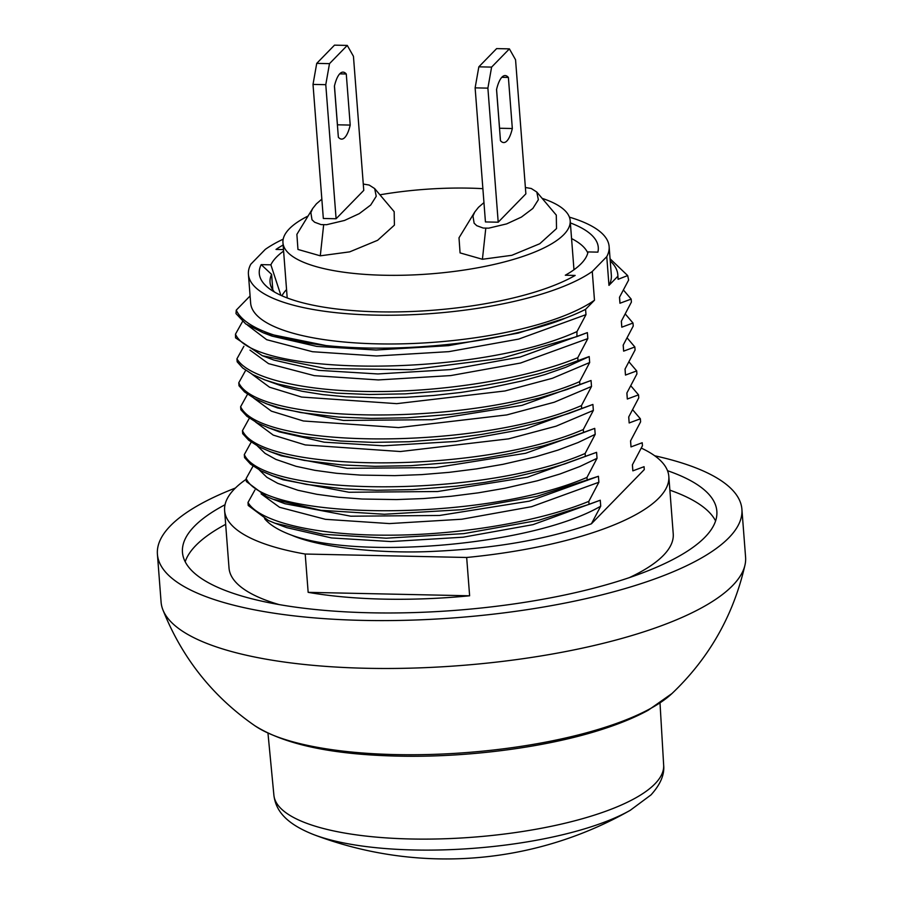 <?xml version="1.0" encoding="UTF-8"?>
<svg xmlns="http://www.w3.org/2000/svg" width="903" height="903" viewBox="0 0 903 903"><rect width="100%" height="100%" fill="white"/><g stroke="black" fill="none" stroke-linecap="round" stroke-linejoin="round"><path stroke-width="1.35" d="M630.26 810.296L630.26 810.296A187.124 55.027 175.6 0 1 313.792 834.654L313.792 834.654A372.679 372.679 0 0 0 630.26 810.296L650.973 794.922C660.409 784.515 664.642 774.605 663.66 765.191A195.466 57.476 175.6 0 1 654.957 783.849A195.466 57.476 175.6 0 1 411.091 838.989A195.466 57.476 175.6 0 1 273.891 795.182L267.977 733.213M485.442 221.935L475.125 87.862L478.838 66.833L496.627 48.604L509.394 48.875L491.604 67.104L487.891 88.133L498.208 222.206L485.442 221.935M496.571 89.453L499.562 128.249A33.501 10.159 -88.8 0 1 499.517 128.407M509.394 48.875L515.557 59.767L525.873 193.84L498.208 222.206M500.465 140.676L496.537 89.6A33.501 10.159 -88.8 0 1 505.138 75.57A33.501 10.159 -88.8 0 1 508.389 77.444L512.328 128.519A33.501 10.159 -88.8 0 1 503.716 142.55A33.501 10.159 -88.8 0 1 500.465 140.676M501.82 77.308L508.389 77.444M512.328 128.519L499.562 128.249M475.125 87.862L487.891 88.133M478.838 66.833L491.604 67.104M347.271 45.421L353.445 56.313L363.762 190.398L336.097 218.752L323.33 218.481L313.014 84.408L316.727 63.379L334.505 45.15L347.271 45.421L329.493 63.65L325.78 84.679L336.097 218.752M338.354 137.233A33.501 10.159 91.2 0 0 341.605 139.107A33.501 10.159 91.2 0 0 350.206 125.077L346.278 74.001A33.501 10.159 91.2 0 0 343.027 72.127A33.501 10.159 91.2 0 0 334.415 86.157L338.354 137.233M337.406 124.953A33.501 10.159 91.2 0 0 337.44 124.806L334.46 85.999M339.697 73.854L346.278 74.001M337.44 124.806L350.206 125.077M329.493 63.65L316.727 63.379M325.78 84.679L313.014 84.408M483.963 202.599L478.488 207.306L474.764 212.013L472.969 216.054L474.12 223.199L476.75 225.682L483.184 228.041L488.704 228.166L506.662 223.888L521.403 217.092L532.838 208.469L538.357 199.721L536.788 192.034L531.28 188.501L525.388 187.508M536.788 192.034L556.293 215.106L556.519 228.583L539.757 243.742L511.809 255.312L482.416 259.274L460.067 252.896L459.006 237.805L474.764 212.013M321.84 199.145L316.377 203.864L312.641 208.559L310.858 212.611L311.998 219.756L314.628 222.228L321.062 224.599L326.581 224.712L344.54 220.445L359.281 213.639L370.715 205.015L376.235 196.267L374.666 188.58L369.158 185.047L363.277 184.054M374.666 188.58L394.171 211.663L394.408 225.129L377.635 240.288L349.698 251.858L320.294 255.82L297.956 249.442L296.884 234.362L312.641 208.559M272.796 289.818L271.611 274.399A159.955 47.035 -4.4 0 0 270.031 282.278A159.955 47.035 -4.4 0 0 274.546 292.087M587.797 253.009A159.955 47.035 -4.4 0 0 571.565 238.573M235.401 488.038A293.103 86.18 -4.4 0 0 170.419 525.828A293.103 86.18 -4.4 0 0 157.415 554.261A293.103 86.18 -4.4 0 0 456.275 617.708A293.103 86.18 -4.4 0 0 741.905 509.292A293.103 86.18 -4.4 0 0 654.709 455.778M741.905 509.292L745.585 557.174A293.103 86.18 175.6 0 1 745.031 564.815A293.103 86.18 175.6 0 1 366.878 668.288A293.103 86.18 175.6 0 1 162.811 609.604A293.103 86.18 175.6 0 1 161.095 602.143L157.415 554.261M225.028 504.743A267.988 78.798 -4.4 0 0 182.462 552.331A267.988 78.798 -4.4 0 0 370.614 612.798A267.988 78.798 -4.4 0 0 716.847 511.211A267.988 78.798 -4.4 0 0 667.509 470.7M185.194 561.756A267.988 78.798 175.6 0 1 225.671 524.338M669.879 490.16A267.988 78.798 175.6 0 1 715.594 520.941M466.67 557.478L469.628 595.788A222.759 65.501 -4.4 0 1 308.16 592.345L305.203 554.036L466.67 557.478A222.759 65.501 -4.4 0 0 668.818 476.378L673.232 533.842A222.759 65.501 175.6 0 1 629.222 577.683M279.23 604.615A222.759 65.501 175.6 0 1 229.023 568.021L224.61 510.556A222.759 65.501 -4.4 0 0 305.203 554.036M668.818 476.378A222.759 65.501 -4.4 0 0 641.299 448.102M246.203 479.267A222.759 65.501 -4.4 0 0 224.61 510.556M569.409 217.149A180.893 53.187 175.6 0 1 609.13 246.553L611.342 275.28A180.893 53.187 175.6 0 1 608.972 285.371L617.866 276.239L618.103 279.309L627.664 275.562A76.349 23.151 -88.8 0 1 628.612 280.088L619.492 297.279L619.943 303.25L631.163 299.096L631.4 302.099L621.332 321.22L621.795 327.191L633.003 323.037L633.24 326.039L623.172 345.16L623.634 351.132L634.854 346.978L635.08 349.98L625.023 369.101L625.474 375.072L636.694 370.919L636.92 373.921L626.863 393.042L627.314 399.013L638.534 394.859L638.76 397.862L628.702 416.983L629.165 422.954L640.374 418.8L640.611 421.814L630.542 440.924L631.005 446.895L642.214 442.741L642.451 445.755L632.382 464.864L632.845 470.847L644.065 466.693L644.279 469.594L591.386 523.819C547.139 539.384 494.426 548.572 433.248 551.383C384.622 553.81 321.818 548.403 291.579 535.174A187.384 55.094 175.6 0 1 264.602 518.672M308.16 592.345L469.628 595.788M588.812 501.368L589.049 504.371L538.719 520.275L463.86 533.617L386.191 538.188L322.834 534.249L274.884 523.176L268.383 520.5L248.223 505.477L247.998 502.474C259.093 521.81 315.519 535.276 385.953 535.174C455.97 535.513 538.606 522.115 588.812 501.368L598.881 482.247L598.418 476.276L536.879 496.334L462.02 509.676L384.351 514.247L320.994 510.308L273.033 499.235L266.543 496.548L246.384 481.536L246.147 478.534C265.053 520.85 483.229 522.476 586.973 477.416L597.041 458.306L596.578 452.335L564.759 463.95L545.739 469.616L512.769 477.382L484.922 482.36L456.433 486.164L412.784 489.618L376.732 490.261L344.133 488.918L306.219 484.369L285.145 479.753L272.401 475.734L261.035 470.847L250.571 464.176L244.544 457.595L244.307 454.593C263.213 496.91 481.389 498.535 585.133 453.475L595.201 434.354L594.738 428.383L570.628 437.402L543.053 445.901L510.929 453.441L483.082 458.419L454.593 462.223L410.944 465.677L374.892 466.32L342.293 464.977L304.379 460.428L283.305 455.801L270.561 451.793L259.195 446.906L248.731 440.235L242.693 433.654L242.467 430.652C261.373 472.969 479.538 474.594 583.293 429.535L593.35 410.413L592.899 404.442L568.777 413.461L541.213 421.961L509.089 429.501L481.243 434.478L452.753 438.282L409.093 441.736L373.052 442.38L340.454 441.025L302.528 436.488L281.465 431.86L268.71 427.853L257.344 422.965L246.891 416.283L240.853 409.714L240.627 406.7C259.533 449.017 477.698 450.653 581.453 405.594L591.51 386.473L591.047 380.502L566.937 389.52L539.373 398.009L507.249 405.56L479.403 410.538L450.913 414.342L407.253 417.796L371.212 418.428L338.614 417.084L300.688 412.547L279.614 407.919L266.87 403.912L254.77 398.641L244.555 391.936L239.013 385.773L238.787 382.759C257.694 425.076 475.858 426.713 579.602 381.653L589.67 362.532L589.207 356.561L557.388 368.176L538.369 373.842L505.409 381.619L477.563 386.597L449.062 390.401L405.413 393.855L369.361 394.487L336.763 393.144L298.848 388.606L277.774 383.978L265.031 379.971L252.93 374.7L242.715 367.995L237.173 361.821L236.936 358.818C248.043 378.154 304.469 391.62 374.903 391.53C444.919 391.857 527.555 378.459 577.762 357.712L577.999 360.715M254.894 490.013L247.998 502.474M253.054 466.072L246.147 478.534M251.203 442.12L244.307 454.593M249.363 418.179L242.467 430.652M247.524 394.239L240.627 406.7M245.684 370.298L238.787 382.759M243.889 346.278L236.936 358.818M242.557 321.479L235.48 334.155L235.559 337.857L262.367 355.726L326.13 368.605L411.666 369.677L501.436 358.31L576.915 336.593A75.841 22.993 -88.8 0 1 576.983 331.582L585.991 314.65L585.573 309.345L594.479 300.225A180.893 53.187 175.6 0 1 393.922 343.964A180.893 53.187 175.6 0 1 250.639 303.036L248.427 274.309A180.893 53.187 175.6 0 1 250.797 264.229L265.29 249.375A180.893 53.187 175.6 0 1 283.181 239.171M250.086 295.947L236.259 310.135L235.999 313.589L245.729 323.929L263.462 332.891L326.096 345.578C365.41 349.484 407.445 348.953 452.189 343.987C501.775 338.806 549.769 325.193 565.447 318.093A187.384 55.094 175.6 0 0 585.573 309.345M291.579 535.174C358.751 560.041 533.154 545.491 600.721 506.188L600.269 500.217L532.973 524.654L463.183 537.195L390.773 541.552L331.525 537.951L286.782 527.657L274.884 523.176M591.386 523.819L600.721 506.188M579.602 381.653L579.839 384.655M581.453 405.594L581.679 408.596M583.293 429.535L583.519 432.537M585.133 453.475L585.358 456.489M586.973 477.416L587.21 480.43M600.269 500.217L589.049 504.371M608.972 285.371L606.76 256.644L592.266 271.487L594.479 300.225M577.762 357.712L587.83 338.591L587.368 332.62L576.915 336.593M632.439 464.774L632.845 470.847M598.881 482.247L531.585 506.685L461.805 519.225L389.396 523.582L325.396 519.315L279.58 507.294L261.114 493.862M598.418 476.276L529.305 501.154L439.468 515.478L350.827 516.2L284.93 503.716L273.033 499.235M630.599 440.822L631.005 446.895M271.611 274.399L261.193 264.624A170.001 49.992 -4.4 0 0 268.676 288.17A170.001 49.992 -4.4 0 0 412.4 311.467A170.001 49.992 -4.4 0 0 575.166 275.438L565.312 275.223A159.955 47.035 -4.4 0 0 588.045 251.926L597.888 252.14A170.001 49.992 -4.4 0 0 570.357 222.906M283.124 245.006A170.001 49.992 -4.4 0 0 276.013 249.431L283.474 249.589M280.889 295.337L270.877 264.827L261.193 264.624M597.041 458.306L579.929 466.479L559.871 474.03L537.341 480.78L504.822 488.263L478.353 492.824L450.981 496.289L423.496 498.558L396.519 499.573L362.216 499.032L338.422 497.237L316.772 494.291L297.934 490.261L277.74 483.353L266.87 477.292L259.274 469.921M609.13 246.553A180.893 53.187 175.6 0 1 606.76 256.644M592.266 271.487A180.893 53.187 175.6 0 1 391.721 315.226A180.893 53.187 175.6 0 1 248.427 274.309M283.598 251.09A159.955 47.035 -4.4 0 0 270.877 264.827M281.95 295.812A151.58 44.574 175.6 0 1 286.556 289.57M596.578 452.335L527.465 477.213L437.628 491.525L348.987 492.259L283.091 479.775L271.193 475.294M640.374 418.8L632.698 409.815M236.259 310.135A196.82 57.871 -4.4 0 0 326.096 345.578M617.866 276.239A187.384 55.094 -4.4 0 0 617.821 274.783A187.384 55.094 -4.4 0 0 610.236 260.944M628.759 416.881L629.165 422.954M263.473 332.891L272.04 336.119L316.795 346.413L376.043 350.014L448.452 345.657L518.232 333.117L565.447 318.093M617.821 274.783L618.103 279.309M627.664 275.562L610.078 258.777M595.201 434.354L578.089 442.538L558.02 450.089L535.502 456.839L502.971 464.323L476.513 468.883L449.141 472.348L421.656 474.617L394.667 475.633L360.376 475.091L336.571 473.296L314.933 470.339L296.082 466.32L275.9 459.413L265.031 453.351L257.423 445.98M247.467 325.103L266.678 339.697L312.506 351.719L376.495 355.985L448.904 351.639L518.694 339.088L585.991 314.65M594.738 428.383L525.614 453.272L435.788 467.585L347.136 468.318L281.251 455.834L269.354 451.353M235.48 334.155C253.596 376.698 475.102 377.736 576.983 331.582M638.534 394.859L630.858 385.863M619.943 303.25L619.898 301.681M626.919 392.94L627.314 399.013M262.367 355.726L273.88 360.06L318.635 370.354L377.883 373.955L450.292 369.609L520.072 357.057L587.368 332.62M631.163 299.096L623.488 290.1M593.35 410.413L556.079 426.182L508.615 438.858L400.401 451.534L305.259 444.931L273.237 435.099L255.583 422.04M249.996 350.116L268.53 363.638L314.346 375.659L378.334 379.937L450.744 375.58L520.534 363.029L587.83 338.591M592.899 404.442L525.602 428.88L455.812 441.432L383.403 445.789L324.154 442.188L279.411 431.894L267.514 427.412M636.694 370.919L629.019 361.922M621.795 327.191L621.388 321.118M625.079 369L625.474 375.072M263.823 379.52L284.298 386.89L302.053 391.259L322.789 394.6L345.917 396.801L379.723 397.907L406.226 397.309L433.575 395.48L461.072 392.421L487.936 388.222L521.911 380.998L544.961 374.576L565.854 367.284L589.207 356.561M633.003 323.037L625.339 314.041M591.51 386.473L554.228 402.241L506.775 414.917L398.562 427.593L303.419 420.99L271.397 411.158L253.743 398.099M251.903 374.147L269.557 387.218L301.579 397.049L396.722 403.652L504.924 390.976L552.388 378.289L589.67 362.532M591.047 380.502L521.934 405.391L432.097 419.703L343.456 420.437L277.56 407.953L265.674 403.472M634.854 346.978L627.179 337.982M623.634 351.132L623.239 345.059M308.092 216.009A144.04 42.351 -4.4 0 0 289.344 228.786A144.04 42.351 -4.4 0 0 282.955 242.749A144.04 42.351 -4.4 0 0 429.817 273.925A144.04 42.351 -4.4 0 0 570.188 220.648A144.04 42.351 -4.4 0 0 542.127 198.355M482.891 188.671A144.04 42.351 -4.4 0 0 379.937 194.811M482.416 259.274L485.78 228.267M323.658 224.813L320.294 255.82M254.691 725.628A222.646 65.468 -4.4 0 0 395.943 754.603A222.646 65.468 -4.4 0 0 671.99 693.515L648.151 710.277C635.723 717.061 620.959 723.235 603.847 728.811C548.019 747.21 467.991 757.752 397.986 756.104C332.349 754.682 284.592 744.524 254.691 725.628C212.487 696.315 181.864 657.644 162.811 609.604M663.66 765.191L660.014 703.042M313.792 834.654C283.779 822.847 275.584 808.953 273.891 795.182M745.031 564.804C733.541 615.214 709.194 658.118 671.99 693.515M619.548 297.177L619.898 301.692M573.969 269.771L570.188 220.648M287.199 297.956L282.955 242.749"/></g></svg>
